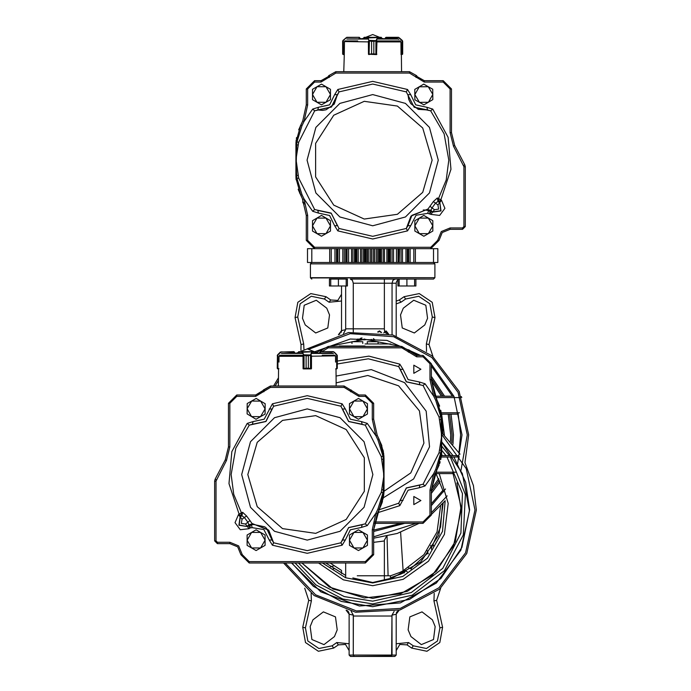 <?xml version="1.0" encoding="UTF-8"?>
<svg xmlns="http://www.w3.org/2000/svg" width="691" height="691" viewBox="0 0 691 691"><rect width="100%" height="100%" fill="white"/><g stroke="black" fill="none" stroke-linecap="round" stroke-linejoin="round"><path stroke-width="1.04" d="M277.886 368.89L277.229 368.208L277.842 368.89M402.136 54.287L401.074 54.563L402.715 53.872L402.715 41.434L402.084 40.527L402.715 41.305L402.715 53.872L402.715 41.425M343.781 71.709L344.282 54.563L342.788 54.2L342.632 41.313L342.632 53.872L344.282 54.287M333.235 351.892L320.589 351.615L319.898 352.211L320.589 351.615L333.157 351.615L334.012 352.22L336.655 354.854L336.716 368.623L337.268 355.399L333.287 351.624M341.294 572.563L341.518 572.113L341.294 572.563L331.265 566.439L341.294 572.563M403.138 570.74L404.054 572.563L391.296 577.46L400.538 574.204L400.063 572.295L403.138 570.74L404.054 572.563L400.538 574.204L400.063 572.295L403.138 570.74L423.911 554.666L437.049 531.915L440.582 505.881L437.049 531.915L423.911 554.666L403.138 570.74L400.599 532.269L403.138 570.74M413.823 248.648L413.823 262.476L311.848 262.476L334.997 262.476L334.997 248.648M372.674 279.06L433.499 279.06L372.674 279.06M392.03 655.068L391.028 656.45L394.794 656.45L396.176 655.068L394.794 656.45L350.553 656.45L391.65 656.148L392.004 615.206L396.176 614.195L392.004 615.206L394.155 611.345L392.004 615.206L392.03 655.068L396.176 655.068L396.176 614.135L399.26 610.127L396.859 611.855L399.26 610.127L396.176 614.126L396.176 655.068L353.317 655.068L354.319 656.45L350.553 656.45L354.319 656.45L353.317 655.068L353.343 615.206L351.192 611.345L353.343 615.206L349.171 614.195L353.343 615.206L353.317 615.992L392.03 615.992L353.317 615.992L353.317 655.068L392.03 655.068M349.171 655.068L350.553 656.45L349.171 655.068L349.171 614.135L346.087 610.127L347.012 610.498L346.087 610.127L349.171 614.135L349.171 655.068L353.317 655.068L349.171 655.068M350.328 279.06L352.445 280.278L353.317 283.206L352.445 280.278L350.328 279.06L395.019 279.06L392.903 280.278L392.03 283.206L353.317 283.206L353.317 331.87L353.317 283.206L392.03 283.206L392.903 280.278L395.019 279.06L350.328 279.06M397.904 279.846L396.634 281.315L396.176 283.206L392.03 283.206L392.03 334.79L392.03 283.206L396.176 283.206L396.634 281.315L397.904 279.846L397.904 285.979L415.87 285.979L415.87 279.06L414.617 279.06L414.617 285.979M381.449 504.447L379.178 509.535L373.624 529.807L372.242 529.772L375.904 513.266L378.02 508.922L382.978 492.804L381.302 492.389L383.937 475.399L381.302 456.621L382.978 456.215L378.02 440.089L375.904 435.745L377.182 435.218L379.178 439.476L383.902 456.241L383.902 492.778L379.178 509.535L377.182 513.793L373.624 529.807L373.624 554.683L365.323 562.984L249.209 562.984L240.917 554.683L237.678 546.866L229.853 543.627L229.853 542.245L238.654 545.89L242.299 554.683L240.917 554.683L237.678 546.866L229.853 543.627L217.415 543.627L217.415 542.245L229.853 542.245M266.45 528.079L272.012 540.008L268.125 529.755L254.253 524.383L250.125 525.203L251.36 525.005L252.189 527.639L250.038 527.933L248.389 525.721L250.125 525.203L250.038 527.933L248.993 528.71L240.252 529.721L235.009 522.655L238.507 514.579L240.736 513.18L242.593 512.307L246.592 515.97L244.389 517.473L241.936 515.866L240.762 516.341L239.121 514.121L228.971 483.631L231.839 451.62L247.24 423.419L249.27 425.146L235.786 448.209L231.105 474.51L233.731 494.333L241.427 512.782L240.762 516.341L240.148 516.799L238.507 514.579M272.427 545.216L273.601 542.824L272.012 540.008L269.248 540.034L272.427 545.216L307.27 553.336L342.114 545.216L340.931 542.824L348.584 527.553L365.263 523.873L381.302 492.389M361.497 527.406L350.346 529.807L345.284 540.034L342.52 540.008L348.644 527.63L362.153 524.719L348.644 527.63L342.52 540.008L348.644 527.63L365.263 523.873L367.292 525.601L361.497 527.406L362.153 524.719M246.592 515.97L250.004 520.565L247.922 522.241L244.389 517.473L241.98 519.269L241.366 523.415L245.512 524.028L247.922 522.241L248.864 524.979L247.162 526.24L245.512 524.028M381.302 456.621L365.263 425.146L348.644 421.389L342.52 409.003L348.644 421.389L362.153 424.3L361.497 421.614L367.292 423.419L365.263 425.146L348.584 421.467L340.931 406.187L342.114 403.803L307.27 395.684L272.427 403.803L273.601 406.187L265.949 421.467L249.27 425.146L252.388 424.3L253.036 421.614L264.187 419.204L272.427 403.803M362.153 424.3L348.644 421.389L340.931 406.187L307.27 398.344L273.601 406.187L265.888 421.389L252.388 424.3L265.888 421.389L272.012 409.003L269.248 408.977M342.52 409.003L345.284 408.977L350.346 419.204L361.497 421.614M367.292 525.601L375.904 513.266L377.182 513.793L373.624 529.807L379.178 509.535L378.02 508.922M293.83 351.615L280.382 352.021L293.83 351.615L293.744 352.997M336.742 368.614L335.662 368.899L337.303 368.208L337.061 368.735M333.174 351.615L320.624 351.615M302.347 351.892L303.651 354.664L303.392 368.623L306.122 368.208L306.122 355.761L303.496 354.984L302.347 351.892L298.624 351.702L315.752 351.615L315.994 352.997M302.978 355.649L303.064 368.623L303.669 368.899L303.116 368.804M311.183 368.899L308.367 368.208L311.46 368.623L311.468 356.185L335.481 355.908L335.584 362.075M333.433 353.688L332.06 352.997L312.522 352.997M302.019 352.997L281.41 353.403L302.347 353.403M430.735 248.648L437.861 248.648L437.861 262.476L311.848 262.476L310.466 263.858L311.848 262.476L307.486 262.476L307.486 248.648L430.735 248.648L439.027 240.356L442.266 232.539L450.083 229.3L450.083 227.918L441.29 231.563L437.645 240.356L439.027 240.356L430.735 248.648L430.735 247.266L314.612 247.266L314.612 248.648L306.32 240.356L307.702 240.356L307.702 215.445L304.04 198.939L302.762 199.466L301.06 195.786M366.938 248.648L366.938 262.476L367.457 262.476L367.457 248.648M365.738 248.648L365.738 262.476L363.57 262.476L363.57 248.648M361.885 248.648L361.885 262.476L352.954 262.476L352.954 248.648M346.096 262.476L346.096 248.648L346.096 262.476L351.503 262.476L351.503 248.648M344.282 248.648L344.282 262.476L336.474 262.476L336.474 248.648M337.173 248.648L337.173 262.476L337.13 248.648M401.065 248.648L401.065 262.476L407.94 262.476L407.897 248.648M399.579 248.648L399.251 262.476M397.99 248.648L397.99 262.476L398.457 262.476L398.457 248.648M392.065 248.648L392.065 262.476L389.188 262.476L389.188 248.648M373.529 248.648L373.529 262.476L388.169 262.476L388.169 248.648M330.73 279.06L347.443 279.06L347.443 285.979L329.477 285.979L329.477 279.06L330.73 279.06L330.73 285.979M318.439 213.078L329.598 215.48L334.66 225.707L337.424 225.681L331.291 213.303L317.791 210.392L318.439 213.078L312.643 211.265L304.04 198.939L301.924 194.594L296.957 178.468L298.642 178.062L295.998 159.284L298.642 142.294L296.957 141.888L301.924 125.762L304.04 121.417L302.762 120.89L302.546 121.391M312.643 211.265L314.673 209.537L298.642 178.062M337.83 230.889L339.005 228.496L331.17 213.078L314.673 209.537L331.144 213.191L339.005 228.496L372.674 236.339L406.343 228.496L407.517 230.889L372.674 239.008L337.83 230.889L334.66 225.707M298.642 142.294L314.673 110.819L317.791 109.973L322.585 110.379L326.092 109.748L334.228 104.073L337.424 94.676L331.438 106.941L317.791 109.973L318.439 107.286L312.643 109.092L314.673 110.819L331.542 106.993L339.005 91.86L337.83 89.476L372.674 81.357L407.517 89.476L406.343 91.86L414.177 107.286L430.674 110.819L432.704 109.092L448.105 137.293L450.973 169.304L440.823 199.794L437.351 197.98L433.352 201.642L435.546 203.145L438.008 201.539L439.182 202.014L440.823 199.794L441.437 200.252L439.796 202.472L441.048 210.919L432.592 212.172L430.951 214.383L439.692 215.393L444.935 208.328L441.437 200.252M427.375 210.349L428.714 210.263L426.926 210.254L428.575 210.677L427.746 213.312L416.103 215.221L410.687 225.707L407.923 225.681L411.931 215.298L425.691 210.055L429.819 210.876L429.906 213.605L431.547 211.394L428.714 210.263L431.08 210.651L432.782 211.912L440.789 210.729L439.796 202.472L439.182 202.014L438.517 198.455L446.213 180.006L448.839 160.182L444.149 133.881L430.674 110.819L427.556 109.973L426.908 107.286L415.749 104.877L410.687 94.65L407.923 94.676L408.701 99.426L410.791 103.615L418.193 109.385L427.556 109.973L414.203 107.174L406.343 91.86L372.674 84.017L339.005 91.86L337.424 94.676L334.66 94.65L329.598 104.877L318.439 107.286M433.352 201.642L429.94 206.238L432.013 207.913L435.546 203.145L437.964 204.933L438.578 209.088L434.423 209.701L432.013 207.913L430.942 210.194L428.463 209.857L428.014 209.071L410.99 216.093L406.343 228.496L407.923 225.681M298.011 145.067L296.689 144.713L295.955 175.583L295.955 144.799L295.955 175.816L296.033 178.451L295.955 175.816L296.033 178.451L300.766 195.208L298.495 190.111M401.065 54.287L402.084 54.287L402.084 40.527L398.56 37.288L386.027 37.288L398.577 37.288L402.715 41.382M342.822 40.726L343.272 40.527L343.367 54.563M346.787 37.288L359.234 37.288M363.915 38.67L364.192 37.288L381.302 37.357L381.372 38.67L381.397 37.564L377.588 37.564L376.448 40.648L373.814 41.425L373.814 53.872L376.535 54.287L376.897 41.857L400.927 41.857L401.074 54.563M368.407 41.322L368.484 54.287L371.559 53.872L371.559 41.434L368.821 40.527L369.098 54.563L368.528 54.442M376.82 54.287L373.814 53.872M367.422 38.67L346.813 39.076L367.75 39.076M398.845 39.361L397.472 38.67L377.925 38.67M363.941 38.67L363.915 37.564M383.082 38.67L372.674 34.55L362.265 38.67L360.028 38.67L359.121 37.564L359.121 38.67M439.2 464.827L436.928 469.915L431.374 490.187L429.992 490.152L433.654 473.655L435.771 469.301L440.728 453.184L439.053 452.778L441.687 435.779L439.053 417.001L440.728 416.595L435.771 400.478L433.654 396.124L434.933 395.598L436.928 399.856L441.661 416.621L441.739 450.532L441.661 453.158L436.928 469.915L434.933 474.173L431.374 490.187L431.374 515.063L423.082 523.363L374.367 523.363M403.034 500.414L400.27 500.388L406.394 488.01L419.903 485.099L419.256 487.786L408.096 490.187L399.864 505.596L398.681 503.203L406.334 487.932L423.022 484.253L439.053 452.778M439.053 417.001L423.022 385.526L406.394 381.769L400.27 369.383L406.403 381.769L419.903 384.68L419.256 381.993L425.051 383.799L423.022 385.526L406.334 381.847L398.681 366.575L399.864 364.183L368.908 356.159L337.312 361.091M419.256 487.786L425.051 485.98L423.022 484.253L406.394 488.01L400.27 500.388L406.394 488.01L419.903 485.099M419.903 384.68L406.394 381.769L400.27 369.383L403.034 369.357L408.096 379.584L419.256 381.993M425.051 485.98L433.654 473.655L434.933 474.173L431.374 490.187M367.267 343.513L367.267 341.717L378.046 341.717L378.046 343.513M351.987 343.513L351.987 341.717L362.775 341.717L362.775 343.513M442.836 430.052L441.739 430.052M458.332 455.619L441.428 455.619L445.997 455.619L441.739 450.307L445.997 455.619M458.332 414.151L441.428 414.151M388.066 575.75L357.282 575.75L390.562 575.776L400.063 572.295L390.562 575.776L390.225 577.365L390.562 575.776L388.066 575.75L387.02 536.207L388.066 575.75M434.881 263.858L310.466 263.858L310.466 277.678L434.881 277.678L433.499 279.06L434.881 277.678L310.501 277.989L311.848 279.06L310.466 277.678L310.466 263.858L434.881 263.858L433.499 262.476L434.881 263.858L434.881 277.678L434.881 263.858M406.999 644.85L408.571 642.57L396.176 643.77L408.571 642.57L413.278 645.809L426.407 648.521L437.524 641.023L439.934 627.825L433.957 600.885L436.66 600.289L433.957 600.885L434.198 593.37L433.957 600.885L439.934 627.825L442.629 627.229L439.934 627.825L437.524 641.023L426.407 648.521L413.278 645.809L411.706 648.089L413.278 645.809L408.571 642.57L406.999 644.85L399.864 644.427L396.176 650.551L399.864 644.427L406.999 644.85L411.706 648.089L426.943 651.233L439.839 642.535L442.629 627.229L436.66 600.289L440.651 588.205L436.66 600.289L442.629 627.229L439.839 642.535L426.943 651.233L411.706 648.089L426.943 651.233L439.839 642.535L442.629 627.229L439.839 642.535L426.943 651.233L411.706 648.089L406.999 644.85M308.687 600.289L311.391 600.885L311.149 593.37L311.391 600.885L305.413 627.825L307.823 641.023L318.94 648.521L332.077 645.809L336.785 642.57L338.348 644.85L336.785 642.57L349.171 643.77L336.785 642.57L349.171 643.77L336.785 642.57L332.077 645.809L333.641 648.089L332.077 645.809L318.94 648.521L307.823 641.023L305.413 627.825L302.718 627.229L305.413 627.825L311.391 600.885L305.413 627.825L311.391 600.885L308.687 600.289L304.696 588.205L308.687 600.289L302.718 627.229L305.508 642.535L318.404 651.233L333.641 648.089L338.348 644.85L345.483 644.427L349.171 650.551L345.483 644.427L338.348 644.85L333.641 648.089L338.348 644.85L333.641 648.089L318.404 651.233L305.508 642.535L302.718 627.229L308.687 600.289M216.033 540.863L214.651 540.863L217.415 543.627L214.651 540.863L214.651 481.066L215.126 479.131L225.292 459.817L228.471 446.939L228.471 403.319L236.763 395.019L255.635 395.019L270.431 386.036L344.101 386.036L358.905 395.019L365.323 395.019L373.624 403.319L372.242 403.319L365.323 396.401L358.905 396.401L344.101 387.418L270.431 387.418L255.635 396.401L236.763 396.401L229.853 403.319L229.853 446.939L226.51 460.465L216.033 481.066L216.033 540.863L217.415 542.245M242.593 512.307L241.936 515.866L240.148 516.799L238.896 525.246L247.343 526.499L239.155 525.056L240.338 517.049L241.98 519.269M216.352 479.779L215.126 479.131L214.651 481.066L216.033 481.066M252.569 524.676L251.36 525.005L253.018 524.581L251.481 524.184L248.864 524.979L247.343 526.499L248.993 528.71M242.299 554.683L249.209 561.593L249.209 562.984L240.917 554.683M249.209 561.593L365.323 561.593L365.323 562.984L373.624 554.683L372.242 554.683L372.242 529.772M263.876 391.797L262.692 391.071L255.635 395.019L255.635 396.401M270.431 387.418L270.431 386.036L263.366 389.983L264.541 390.709M365.323 395.019L365.323 396.401M358.905 395.019L358.905 396.401M351.84 391.071L350.665 391.797M236.763 395.019L236.763 396.401M344.101 386.036L344.101 387.418M351.166 389.983L349.991 390.709M226.51 460.465L225.292 459.817L228.471 446.939L229.853 446.939M228.471 403.319L229.853 403.319M277.402 355.07L277.221 368.208L278.879 368.623L277.955 368.899L278.568 368.899L278.378 386.036M294.642 352.306L294.642 352.997L293.951 351.615L294.642 352.306L281.297 351.892L277.393 355.191L277.48 368.744M278.948 362.075L279.017 356.331M308.367 355.761L310.535 355.191L308.376 355.753L308.376 368.208L308.367 355.761L306.139 355.761L306.139 368.208L303.669 368.899L310.838 368.899M306.122 368.208L308.367 368.208M306.122 355.761L303.712 354.785L311.01 354.984L310.535 355.191L310.501 368.744M303.055 356.331L278.948 356.331M280.131 355.226L282.178 355.226M286.739 355.226L287.706 355.226M292.267 355.226L302.658 355.226M335.109 355.226L322.265 355.226M326.826 355.226L327.793 355.226M332.354 355.226L334.876 355.226M302.848 355.226L279.423 355.226M333.122 353.403L312.194 353.403M314.612 82.074L314.612 80.692L321.039 80.692L314.612 80.692L306.32 88.984L306.32 104.885L306.32 88.984L307.702 88.984L314.612 82.074L321.039 82.074L335.835 73.091L409.513 73.091L424.309 82.074L443.173 82.074L450.083 88.984L450.083 132.612L453.426 146.129L463.911 166.73L463.911 226.536L462.529 227.918L450.083 227.918M463.911 166.73L465.293 166.73L465.293 226.536L462.529 229.3L465.293 226.536L463.911 226.536M443.173 80.692L451.465 88.984L443.173 80.692L424.309 80.692L443.173 80.692L443.173 82.074M416.068 77.47L417.243 76.744L424.309 80.692L424.309 82.074M439.027 240.356L442.266 232.539L450.083 229.3L462.529 229.3L462.529 227.918M437.351 197.98L438.008 201.539L439.606 202.722L437.964 204.933M417.243 76.744L416.578 75.656L409.513 71.709L335.835 71.709L335.835 73.091M335.835 71.709L328.778 75.656L328.104 76.744L328.778 75.656L329.952 76.381M409.513 71.709L409.513 73.091M430.942 210.194L432.592 212.172L434.423 209.701M465.293 166.73L464.818 164.804L463.592 165.443M464.818 164.804L454.652 145.49L451.465 132.612L450.083 132.612M451.465 132.612L451.465 88.984L450.083 88.984M454.652 145.49L453.426 146.129M416.578 75.656L415.395 76.381M329.279 77.47L328.104 76.744L321.039 80.692L321.039 82.074M398.664 37.564L385.336 37.979L386.027 37.288L385.31 37.936M400.927 42.004L401.005 49.251M344.343 49.251L344.42 42.004M371.559 53.872L373.805 53.872L373.814 41.434M371.559 41.434L375.939 40.726L375.939 54.416M368.925 40.648L369.443 40.726L369.089 54.563L368.484 54.287L368.493 41.857L344.472 41.52L344.343 42.004M400.512 40.899L377.096 40.899M345.535 40.899L347.59 40.899M352.151 40.899L353.11 40.899M357.679 40.899L344.835 40.899M377.286 40.899L387.677 40.899M392.238 40.899L393.196 40.899M397.757 40.899L399.813 40.899M398.534 39.076L377.597 39.076M320.788 352.997L320.313 351.676L321.116 350.363L328.182 346.416L401.86 346.416L416.656 355.399L423.082 355.399L431.374 363.699L429.992 363.699L423.082 356.781L416.656 356.781L401.86 347.798L328.182 347.798L321.971 351.615M374.643 521.981L423.082 521.981L423.082 523.363L431.374 515.063L423.082 523.363M328.182 347.798L328.182 346.416L321.116 350.363L322.3 351.088M423.082 355.399L423.082 356.781M416.656 355.399L416.656 356.781M409.59 351.451L408.416 352.177M401.86 346.416L401.86 347.798M408.917 350.363L407.742 351.088M423.082 521.981L429.992 515.063L431.374 515.063M339.307 346.001L365.021 346.001M390.735 343.928L365.021 343.928M442.793 429.361L441.739 429.361M442.879 430.743L441.739 430.743M455.758 472.212L435.796 472.212M459.437 457.01L441.229 457.01M459.437 412.769L441.229 412.769M460.266 397.567L435.796 397.567M302.813 199.604L302.813 202.653L303.936 202.653M384.369 279.06L384.369 328.812L345.664 328.812L345.69 329.607L341.518 330.609L341.518 285.979M432.998 356.608L429.007 344.515L426.304 343.919L426.546 351.443M429.007 344.515L434.976 317.575L432.281 316.979L429.871 303.79L418.755 296.292L405.617 298.996L400.91 302.235L399.346 299.954L404.054 296.724L405.617 298.996M341.518 294.262L337.83 300.378L330.695 299.954L329.123 302.235L341.518 301.034M404.054 573.055L405.617 570.775L407.241 571.759M301.034 344.515L300.948 350.251L301.034 344.515L300.948 350.251L301.034 344.515L303.738 343.919L297.761 316.979L295.066 317.575L301.034 344.515L295.066 317.575L297.856 302.278L310.751 293.571L325.988 296.724L324.416 298.996L311.287 296.292L300.17 303.79L297.761 316.979M343.107 54.287L342.632 53.967L342.632 41.434L342.632 53.872M241.677 474.51L250.462 441.713L274.474 417.701L307.27 408.917L340.058 417.701L364.071 441.713L372.855 474.51L364.071 507.306L340.058 531.31L307.27 540.103L274.474 531.31L250.462 507.306L241.677 474.51M438.267 160.182L429.474 127.386L405.47 103.374L372.674 94.589L339.877 103.374L315.873 127.386L307.08 160.182L315.873 192.979L339.877 216.983L372.674 225.767L405.47 216.983L429.474 192.979L438.267 160.182M247.775 474.51L257.225 442.344L282.559 420.396L315.735 415.628L346.226 429.552L364.347 457.744L364.347 491.266L346.226 519.468L315.735 533.392L282.559 528.624L257.225 506.667L247.775 474.51M432.16 160.182L422.719 128.016L397.385 106.069L364.209 101.292L333.718 115.224L315.597 143.417L315.597 176.939L333.718 205.141L364.209 219.064L397.385 214.296L422.719 192.34L432.16 160.182M360.046 37.979L360.046 38.67L359.355 37.288M372.674 606.681L409.564 599.373L440.884 578.557L461.899 547.376L469.439 510.528L462.365 473.594L441.739 442.145L462.365 473.594L469.439 510.528L461.899 547.376L440.884 578.557L409.564 599.373L372.674 606.681L341.302 601.455L313.325 586.348L291.749 562.984L313.325 586.348L341.302 601.455L372.674 606.681M464.922 462.599L473.456 485.583L476.349 509.915L466.736 553.517L439.675 589.034L400.193 609.877L355.597 612.183L314.18 595.521L283.604 562.984L314.18 595.521L355.597 612.183L400.193 609.877L439.675 589.034L466.736 553.517L476.349 509.915L473.456 485.583L464.922 462.599L468.697 434.889L459.144 391.417L432.246 355.96L392.963 335.049L348.523 332.535L307.132 348.877M285.219 562.984L315.528 594.761L356.375 610.904L400.219 608.434L438.992 587.799L465.544 552.817L474.967 509.915L466.295 468.697L441.739 434.458L466.295 468.697L474.967 509.915L465.544 552.817L438.992 587.799L400.219 608.434L356.375 610.904L315.528 594.761L285.219 562.984M291.507 562.984L320.779 591.833L359.372 605.972L400.357 602.854L436.366 583.04L460.94 550.088L469.647 509.915L465.639 482.318L453.935 457.01L465.639 482.318L469.647 509.915L460.94 550.088L436.366 583.04L400.357 602.854L359.372 605.972L320.779 591.833L291.507 562.984M301.881 562.984L329.391 587.082L364.295 597.991L400.642 593.854L432.195 575.37L453.59 545.7L461.147 509.915L456.915 482.888L461.147 509.915L453.59 545.7L432.195 575.37L400.642 593.854L364.295 597.991L329.391 587.082L301.881 562.984L333.097 589.043L372.674 598.389L407.31 591.332L436.41 571.276L455.343 541.424L461.078 506.555L452.709 472.212L461.078 506.555L455.343 541.424L436.41 571.276L407.31 591.332L372.674 598.389L333.097 589.043L301.881 562.984M336.042 376.042L371.266 369.599L404.624 382.607L426.183 411.188L429.508 446.835L413.624 478.923L383.263 497.891M336.12 382.892L367.811 375.463L398.655 385.82L419.437 410.86L423.937 443.095L410.808 472.869L383.971 491.275M372.674 601.153L411.361 592.55L442.75 568.347L460.914 533.124L462.426 493.512L446.999 457.01L462.426 493.512L460.914 533.124L442.75 568.347L411.361 592.55L372.674 601.153L344.256 596.618L318.672 583.454L298.452 562.984L318.672 583.454L344.256 596.618L372.674 601.153M372.674 603.917L412.181 595.219L444.365 570.714L463.281 534.955L465.414 494.557L450.368 457.01L465.414 494.557L463.281 534.955L444.365 570.714L412.181 595.219L372.674 603.917L342.779 599.037L315.986 584.906L295.083 562.984L315.986 584.906L342.779 599.037L372.674 603.917M460.975 470.338L467.315 434.889L458.038 392.324L431.901 357.48L393.628 336.672L350.173 333.675L309.404 349.033M372.674 585.726L403.181 579.317L428.524 561.178L444.425 534.376L448.209 503.437L439.217 473.594L448.209 503.437L444.425 534.376L428.524 561.178L403.181 579.317L372.674 585.726L343.306 579.809L318.525 562.984L343.306 579.809L372.674 585.726M277.411 355.053L277.221 355.71M372.674 582.971L402.758 576.493L427.496 558.198L442.516 531.344L445.142 500.69L442.516 531.344L427.496 558.198L402.758 576.493L372.674 582.971L345.647 577.788L322.464 562.984L345.647 577.788L372.674 582.971M302.813 202.653L304.195 204.035M392.514 577.926L420.724 561.973L438.88 535.128L443.181 503.005L438.88 535.128L420.724 561.973L392.514 577.926L372.674 582.53L392.514 577.926M337.199 629.89L335.481 616.864L323.345 611.837L312.928 619.836L310.155 626.538L311.866 639.564L324.001 644.591L334.418 636.592L337.199 629.89L335.481 616.864L323.345 611.837L312.928 619.836L310.155 626.538L311.866 639.564L324.001 644.591L334.418 636.592L337.199 629.89M410.929 636.592L421.346 644.591L433.482 639.564L435.192 626.538L432.419 619.836L422.002 611.837L409.867 616.864L408.148 629.89L410.929 636.592L421.346 644.591L433.482 639.564L435.192 626.538L432.419 619.836L422.002 611.837L409.867 616.864L408.148 629.89L410.929 636.592M420.871 369.227L413.814 365.159L413.814 373.295L420.871 369.227M420.871 500.552L413.814 496.483L413.814 504.62L420.871 500.552M404.054 296.724L419.29 293.571L432.186 302.278L434.976 317.575L432.186 302.278L419.29 293.571L404.054 296.724L399.346 299.954L396.176 301.129M420.569 355.399L387.003 340.438L350.277 339.039L315.666 351.408M326.765 308.212L316.348 300.222L304.213 305.249L302.503 318.266L305.275 324.969L315.692 332.967L327.828 327.94L329.538 314.923L326.765 308.212M400.495 314.923L402.214 327.94L414.341 332.967L424.766 324.969L427.539 318.266L425.829 305.249L413.693 300.222L403.276 308.212L400.495 314.923M325.988 296.724L330.695 299.954L325.988 296.724L310.751 293.571L297.856 302.278L295.066 317.575M442.473 503.808L440.625 527L431.288 548.308L440.625 527L442.473 503.808M250.004 520.565L251.93 523.407L268.799 530.247L273.601 542.824L307.27 550.667L340.931 542.824L342.52 540.008M373.624 538.211L397.213 533.443L419.074 523.363M457.641 463.609L461.994 434.889L454.013 396.358L431.374 364.174M269.248 540.034L263.841 529.548L252.189 527.639M400.27 369.383L398.681 366.575L368.277 358.793L337.312 363.95M401.221 346.416L365.021 339.298L328.821 346.416M317.679 352.997L307.27 348.877L296.862 352.997M435.183 473.594L453.348 473.594L453.642 474.259L453.348 473.594M461.787 397.567L461.355 396.556M453.935 396.185L435.175 396.185M428.023 552.878L410.67 568.788L428.023 552.878M442.525 455.619L441.558 454.402L442.525 455.619M352.833 577.926L372.674 582.53L352.833 577.926M449.409 455.619L441.739 446.153L449.409 455.619M325.729 562.984L345.664 575.413L325.729 562.984M460.068 454.134L441.739 432.601L460.068 454.134M384.93 332.276L386.07 331.274L387.591 333.701L386.07 331.274L384.93 332.276L386.502 333.459M386.07 330.903L388.558 333.917L386.07 330.903L383.799 332.924L386.07 330.903M358.43 339.031L358.983 339.436L361.22 337.985L358.983 339.436L358.43 339.031M379.489 331.274L378.443 332.086L379.489 331.274L380.706 332.406L379.489 331.274M379.489 330.903L381.587 332.544L379.489 330.903L377.675 331.982L379.489 330.903M371.11 339.436L371.585 339.436L371.11 339.436M374.893 339.808L371.11 339.808L374.893 339.808M374.384 339.436L373.425 338.625L374.384 339.436M363.587 339.436L364.045 339.031L363.587 339.436M363.19 339.808L365.263 339.808L363.19 339.808M364.407 339.031L364.857 339.436L364.407 339.031M357.169 339.436L357.575 339.031L357.169 339.436M356.85 339.808L359.009 339.808L356.85 339.808M362.119 337.959L359.009 339.808L362.119 337.959M398.336 610.498L398.94 610.231L398.336 610.498M396.176 335.999L396.176 283.206L396.176 335.999M453.02 455.619L441.739 441.851L453.02 455.619M348.67 612.157L349.171 613.936L348.67 612.157M348.048 611.302L347.297 610.671L348.048 611.302M396.66 612.183L396.375 612.857L396.66 612.183M348.376 611.69L347.055 610.524L348.376 611.69M383.229 490.239L383.989 490.144L383.902 492.778L382.978 492.804L383.255 489.979L383.989 489.893L383.255 459.04L383.989 459.126M381.933 459.394L383.989 458.867L383.833 455.248L383.989 459.1M373.624 403.319L373.624 419.212L372.242 419.247L372.242 403.319M342.114 545.216L345.284 540.034M253.036 421.614L247.24 423.419M345.284 408.977L342.114 403.803M373.624 419.212L377.182 435.218L381.855 445.738M383.229 458.781L382.978 456.215L383.902 456.241M254.253 524.383L251.93 523.407L251.481 524.184L249.002 524.521M381.933 489.617L383.255 489.979L383.989 475.391M253.58 524.478L264.67 526.767M265.197 527.121L265.707 527.492M256.015 419.221L260.533 416.673L265.102 408.934L260.688 401.108L251.705 401.022L247.136 408.761L251.55 416.587L260.533 416.673L265.05 414.116L265.154 403.743L256.223 398.474L247.188 403.57L247.084 413.944L256.015 419.221M349.43 403.656L349.43 408.847L353.922 416.63L362.905 416.63L367.396 408.847L362.905 401.065L353.922 401.065L349.43 408.847L349.43 414.03L358.413 419.221L367.396 414.03L367.396 403.656L358.413 398.474L349.43 403.656M349.43 534.981L349.43 540.172L353.922 547.954L362.905 547.954L367.396 540.172L362.905 532.39L353.922 532.39L349.43 540.172L349.43 545.354L358.413 550.546L367.396 545.354L367.396 534.981L358.413 529.798L349.43 534.981M247.136 534.981L247.136 540.172L251.628 547.954L260.611 547.954L265.102 540.172L260.611 532.39L251.628 532.39L247.136 540.172L247.136 545.354L256.119 550.546L265.102 545.354L265.102 534.981L256.119 529.798L247.136 534.981M383.721 454.194L383.583 453.071M383.393 451.888L383.004 449.901M381.855 503.281L382.434 501.407M383.004 499.109L383.393 497.131M383.522 496.337L383.635 495.568M383.721 494.825L383.799 494.117M383.859 493.434L383.989 490.049M383.902 492.778L383.859 493.443M383.807 494.048L381.752 503.584M383.989 489.893L383.989 458.867M379.178 439.476L378.02 440.089M381.285 444.149L383.73 454.255M277.627 354.785L280.382 352.021L277.67 354.984M277.428 355.053L277.877 354.854L277.955 368.899M277.765 354.664L280.52 352.22M337.312 368.243L337.312 355.761M336.863 354.984L334.15 352.021L336.776 354.664M333.157 351.615L334.012 352.22M320.589 351.892L319.898 352.997L319.898 352.306M302.589 352.22L315.735 351.615M310.501 355.053L311.667 352.021L311.01 354.984M311.909 351.615L311.935 352.22M304.005 355.053L304.005 368.744M311.451 356.331L311.537 355.649M310.855 354.664L310.855 368.899M336.577 368.899L335.662 368.899M368.83 248.648L368.83 262.476L370.566 262.476L370.566 248.648M433.499 248.648L433.499 262.476M311.848 248.648L311.848 262.476M356.85 248.648L356.85 262.476M407.345 248.648L407.345 262.476M346.191 279.06L346.191 285.979M329.477 279.06L329.477 285.979M338.46 279.06L338.46 285.979M399.156 279.06L399.156 285.979M397.904 279.06L397.904 285.979M406.887 285.979L406.887 279.06L414.617 279.06M295.955 144.609L296.033 141.914L295.955 144.799L296.707 144.454L295.955 144.799M302.235 122.108L301.812 123.05M301.414 196.486L301.812 197.315M302.408 198.637L306.32 215.471L307.702 215.445M296.085 179.107L296.137 179.72M298.192 189.256L298.832 191.01M299.592 192.798L300.127 193.946M300.438 125.779L300.205 126.246M296.543 137.561L296.387 138.58M296.214 139.928L296.111 140.921M432.756 89.243L428.239 86.695L419.256 86.781L414.833 94.607L419.402 102.346L428.385 102.251L432.808 94.434L428.239 86.695L423.721 84.138L414.79 89.415L414.885 99.789L423.92 104.894L432.86 99.616L432.756 89.243M312.539 89.329L312.539 94.52L317.031 102.303L326.022 102.303L330.514 94.52L326.022 86.738L317.031 86.738L312.539 94.52L312.539 99.703L321.522 104.894L330.514 99.703L330.514 89.329L321.522 84.138L312.539 89.329M414.833 220.654L414.833 225.845L419.325 233.627L428.316 233.627L432.808 225.845L428.316 218.062L419.325 218.062L414.833 225.845L414.833 231.027L423.825 236.218L432.808 231.027L432.808 220.654L423.825 215.462L414.833 220.654M312.539 220.654L312.539 225.845L317.031 233.627L326.022 233.627L330.514 225.845L326.022 218.062L317.031 218.062L312.539 225.845L312.539 231.027L321.522 236.218L330.514 231.027L330.514 220.654L321.522 215.462L312.539 220.654M298.65 129.822L302.762 120.89L300.766 125.149L296.033 141.914L295.955 144.661M410.687 94.65L407.517 89.476M302.762 120.89L306.32 104.885L307.702 104.92L307.702 88.984M429.94 206.238L428.014 209.071L425.691 210.055L423.255 209.952M296.707 144.454L296.957 141.888L296.033 141.914M301.924 194.594L300.766 195.208L302.762 199.466M306.32 215.471L306.32 240.356M298.011 175.289L295.955 175.816L296.707 175.911L295.955 161.055M296.033 178.451L296.957 178.468L296.707 175.911M402.464 54.416L402.525 40.726M386.027 37.564L385.302 38.67M399.441 37.884L402.197 40.337M342.883 54.416L342.632 53.915M343.03 40.458L346.77 37.288L343.064 40.648M343.151 40.337L345.906 37.884M368.035 37.288L368.821 40.527L368.035 37.288L381.104 37.288M376.612 54.563L368.821 54.287M368.009 37.884L377.588 37.564M375.939 40.726L377.355 37.884M369.089 40.337L376.448 40.648M369.443 40.726L371.568 41.434L371.568 53.872L369.443 54.416M376.88 42.004L376.966 41.322M376.284 40.337L376.552 54.287M401.367 54.563L401.566 71.709M344.282 54.563L344.42 41.857M441.661 453.158L440.728 453.184L441.005 450.359L441.739 450.273L441.005 419.42L441.739 419.506M439.683 419.774L441.739 419.247L441.584 415.628M431.374 363.699L431.374 379.592L429.992 379.627L429.992 363.699M403.034 369.357L399.864 364.183M435.771 400.478L436.928 399.856L431.374 379.592L434.933 395.598M440.988 419.161L440.728 416.595L441.661 416.621M400.27 500.388L398.681 503.203L379.065 509.742M319.225 352.997L319.898 352.246L319.225 352.997M439.683 449.996L441.005 450.359L441.739 435.771M440.988 450.618L441.739 450.454M436.928 399.856L439.606 406.118M441.48 414.574L441.333 413.451M441.152 412.268L440.763 410.281M439.606 463.661L440.184 461.787M440.763 459.489L441.152 457.511M441.281 456.716L441.385 455.948M441.48 455.205L441.549 454.497M441.609 453.814L441.739 450.402M345.664 328.812L345.664 285.979M278.473 377.813L273.576 386.036M431.374 514.553L445.142 500.69M278.438 380.404L275.139 386.036M373.624 536.821L416.371 523.363M431.374 512.748L447.163 495.853M345.664 577.797L345.664 562.984M384.369 580.034L384.351 540.172L386.502 536.32M341.518 573.547L341.518 570.395L330.108 562.984L341.518 570.395M384.369 328.812L384.593 331.559M373.624 531.483L404.727 523.363M431.374 505.605L445.522 488.952M341.466 331.335L341.518 330.609M341.518 330.669L338.435 334.677L339.963 333.908M341.389 331.706L341.164 332.354M334.401 568.607L333.2 568.745M433.611 546.054L433.369 544.931M428.265 553.845L427.176 550.623M408.536 567.726L411.611 569.108M345.69 329.607L343.539 333.459M339.359 334.306L338.754 334.582M442.974 433.715L441.739 421.018L442.974 433.715M451.741 442.862L452.113 434.889L449.608 414.151M443.035 396.185L431.374 378.478M431.374 491.292L439.407 480.185M443.467 491.888L436.056 473.594L443.467 491.888M440.651 588.205L436.66 600.289L440.651 588.205M367.292 423.419L375.904 435.745L372.242 419.247M365.323 561.593L372.242 554.683M298.572 351.892L298.572 352.997L298.547 351.892M315.994 351.892L312.168 351.892M337.856 248.648L337.856 262.476M337.718 248.648L337.718 262.476M354.569 262.476L354.569 248.648M377.891 248.648L377.891 262.476M378.063 248.648L378.063 262.476M415.377 248.648L415.377 262.476M410.083 262.476L410.083 248.648M371.818 262.476L371.818 248.648M402.551 262.476L402.551 248.648M405.919 262.476L405.919 248.648M393.516 262.476L393.516 248.648M396.435 262.476L396.435 248.648M389.543 248.648L389.543 262.476M384.49 262.476L384.49 248.648M386.848 262.476L386.848 248.648M379.273 248.648L379.273 262.476M380.335 248.648L380.335 262.476M331.283 248.648L331.283 262.476M342.796 248.648L342.796 262.476M339.445 248.648L339.445 262.476M348.61 248.648L348.61 262.476M355.83 262.476L355.83 248.648M355.476 262.476L355.476 248.648M360.512 248.648L360.512 262.476M358.171 248.648L358.171 262.476M364.667 262.476L364.667 248.648M374.79 262.476L374.79 248.648M376.517 262.476L376.517 248.648M329.728 248.648L329.728 262.476M345.768 262.476L345.768 248.648M346.891 248.648L346.891 262.476M347.046 248.648L347.046 262.476M408.606 262.476L408.606 248.648M390.45 262.476L390.45 248.648M383.125 262.476L383.125 248.648M381.432 262.476L381.432 248.648M312.643 109.092L304.04 121.417L307.702 104.92M334.66 94.65L337.83 89.476M426.908 107.286L432.704 109.092M427.746 213.312L430.951 214.383M410.687 225.707L407.517 230.889M314.612 247.266L307.702 240.356M437.645 240.356L430.735 247.266M301.924 125.762L300.766 125.149M386.148 37.288L386.234 38.67M359.199 37.288L346.692 37.564M367.767 37.564L363.941 37.564M425.051 383.799L433.654 396.124L429.992 379.627M429.992 515.063L429.992 490.152M399.864 505.596L377.649 512.696M435.771 469.301L436.928 469.915M373.624 542.366L384.369 540.958M426.304 343.919L432.281 316.979M396.176 303.91L400.91 302.235M329.123 302.235L324.416 298.996M303.954 349.24L303.738 343.919M333.969 565.86L330.428 566.793M431.521 549.371L430.657 545.493M404.529 570.023L405.617 570.775M444.365 435.028L441.609 414.151M450.48 441.394L450.731 434.889L448.183 414.151M441.489 396.185L431.443 380.724M431.443 489.055L438.707 478.664M458.979 452.467L460.612 434.889L458.021 412.769M452.424 396.185L431.374 366.075M418.115 355.399L408.519 349.767M321.522 349.767L316.884 352.306M373.624 530.092L401.221 523.363M431.374 503.696L443.009 490.169M452.985 444.348L453.495 434.889L451.024 414.151M444.572 396.185L431.374 376.37M431.374 493.409L440.072 481.731M316.029 352.997L316.029 351.892M335.964 368.899L336.163 386.036M437.861 248.648L437.861 262.476M307.486 248.648L307.486 262.476M407.94 262.476L407.94 248.648"/></g></svg>
